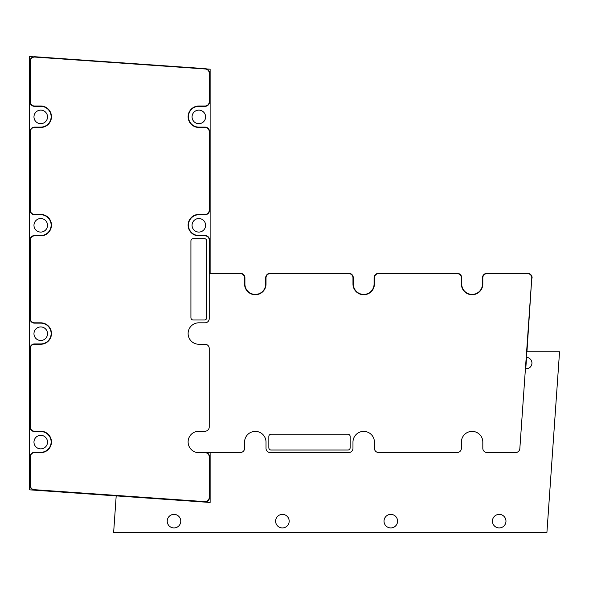 <?xml version="1.0" encoding="UTF-8"?>
<svg xmlns="http://www.w3.org/2000/svg" width="589" height="589" viewBox="0 0 589 589"><rect width="100%" height="100%" fill="white"/><g stroke="black" fill="none" stroke-linecap="round" stroke-linejoin="round"><path stroke-width="0.88" d="M40.744 448.884A6.773 6.773 0 0 0 46.612 438.724A6.773 6.773 0 0 0 34.876 438.724A6.773 6.773 0 0 0 40.744 448.884A6.773 6.773 0 0 0 46.612 438.724A6.773 6.773 0 0 0 34.876 438.724A6.773 6.773 0 0 0 40.744 448.884M40.744 340.486A6.773 6.773 0 0 0 46.612 330.319A6.773 6.773 0 0 0 34.876 330.319A6.773 6.773 0 0 0 40.744 340.486A6.773 6.773 0 0 0 46.612 330.319A6.773 6.773 0 0 0 34.876 330.319A6.773 6.773 0 0 0 40.744 340.486M198.832 232.081A6.773 6.773 0 0 0 204.7 221.92A6.773 6.773 0 0 0 192.964 221.92A6.773 6.773 0 0 0 198.832 232.081A6.773 6.773 0 0 0 204.7 221.92A6.773 6.773 0 0 0 192.964 221.92A6.773 6.773 0 0 0 198.832 232.081M40.744 232.081A6.773 6.773 0 0 0 46.612 221.92A6.773 6.773 0 0 0 34.876 221.92A6.773 6.773 0 0 0 40.744 232.081A6.773 6.773 0 0 0 46.612 221.92A6.773 6.773 0 0 0 34.876 221.92A6.773 6.773 0 0 0 40.744 232.081M198.832 123.675A6.773 6.773 0 0 0 204.7 113.515A6.773 6.773 0 0 0 192.964 113.515A6.773 6.773 0 0 0 198.832 123.675A6.773 6.773 0 0 0 204.7 113.515A6.773 6.773 0 0 0 192.964 113.515A6.773 6.773 0 0 0 198.832 123.675M40.744 123.675A6.773 6.773 0 0 0 46.612 113.515A6.773 6.773 0 0 0 34.876 113.515A6.773 6.773 0 0 0 40.744 123.675A6.773 6.773 0 0 0 46.612 113.515A6.773 6.773 0 0 0 34.876 113.515A6.773 6.773 0 0 0 40.744 123.675M29.45 56.551L33.536 56.838L29.45 56.551L29.45 489.827L29.45 56.551M206.643 68.942L210.126 69.185L210.126 273.627L210.126 69.185L206.643 68.942M210.126 502.461L29.45 489.827L210.126 502.461L210.126 452.507L210.126 502.461M30.348 485.505A4.189 4.189 0 0 0 34.243 489.68L204.751 501.607A4.189 4.189 0 0 0 209.228 497.433L209.228 456.85A4.189 4.189 0 0 0 205.038 452.661L198.832 452.661A10.72 10.72 0 0 1 188.112 441.941A10.72 10.72 0 0 1 198.832 431.222L205.038 431.222A4.189 4.189 0 0 0 209.228 427.04L209.228 348.445A4.189 4.189 0 0 0 205.038 344.256L198.832 344.256A10.72 10.72 0 0 1 188.112 333.536A10.72 10.72 0 0 1 198.832 322.816L205.038 322.816A4.189 4.189 0 0 0 209.228 318.634L209.228 240.04A4.189 4.189 0 0 0 205.038 235.858L198.832 235.858A10.72 10.72 0 0 1 188.112 225.138A10.72 10.72 0 0 1 198.832 214.418L205.038 214.418A4.189 4.189 0 0 0 209.228 210.229L209.228 131.634A4.189 4.189 0 0 0 205.038 127.452L198.832 127.452A10.72 10.72 0 0 1 188.112 116.732A10.72 10.72 0 0 1 198.832 106.013L205.038 106.013A4.189 4.189 0 0 0 209.228 101.823L209.228 73.169A4.189 4.189 0 0 0 205.333 68.994L34.825 57.067A4.189 4.189 0 0 0 30.348 61.241L30.348 101.823A4.189 4.189 0 0 0 34.53 106.013L40.744 106.013A10.72 10.72 0 0 1 51.464 116.732A10.72 10.72 0 0 1 40.744 127.452L34.53 127.452A4.189 4.189 0 0 0 30.348 131.634L30.348 210.229A4.189 4.189 0 0 0 34.53 214.418L40.744 214.418A10.72 10.72 0 0 1 51.464 225.138A10.72 10.72 0 0 1 40.744 235.858L34.53 235.858A4.189 4.189 0 0 0 30.348 240.04L30.348 318.634A4.189 4.189 0 0 0 34.53 322.816L40.744 322.816A10.72 10.72 0 0 1 51.464 333.536A10.72 10.72 0 0 1 40.744 344.256L34.53 344.256A4.189 4.189 0 0 0 30.348 348.445L30.348 427.04A4.189 4.189 0 0 0 34.53 431.222L40.744 431.222A10.72 10.72 0 0 1 51.464 441.941A10.72 10.72 0 0 1 40.744 452.661L34.53 452.661A4.189 4.189 0 0 0 30.348 456.85L30.348 485.505L30.017 456.85A4.513 4.513 0 0 1 34.53 452.33L40.744 452.33A10.388 10.388 0 0 0 51.133 441.941A10.388 10.388 0 0 0 40.744 431.553L34.53 431.553A4.513 4.513 0 0 1 30.017 427.04L30.017 348.445A4.513 4.513 0 0 1 34.53 343.924L40.744 343.924A10.388 10.388 0 0 0 51.133 333.536A10.388 10.388 0 0 0 40.744 323.147L34.53 323.147A4.513 4.513 0 0 1 30.017 318.634L30.017 240.04A4.513 4.513 0 0 1 34.53 235.526L40.744 235.526A10.388 10.388 0 0 0 51.133 225.138A10.388 10.388 0 0 0 40.744 214.749L34.53 214.749A4.513 4.513 0 0 1 30.017 210.229L30.017 131.634A4.513 4.513 0 0 1 34.53 127.121L40.744 127.121A10.388 10.388 0 0 0 51.133 116.732A10.388 10.388 0 0 0 40.744 106.344L34.53 106.344A4.513 4.513 0 0 1 30.017 101.823L30.017 61.241A4.513 4.513 0 0 1 34.847 56.735L205.355 68.663A4.513 4.513 0 0 1 209.559 73.169L209.559 101.823A4.513 4.513 0 0 1 205.038 106.344L198.832 106.344A10.388 10.388 0 0 0 188.443 116.732A10.388 10.388 0 0 0 198.832 127.121L205.038 127.121A4.513 4.513 0 0 1 209.559 131.634L209.559 210.229A4.513 4.513 0 0 1 205.038 214.749L198.832 214.749A10.388 10.388 0 0 0 188.443 225.138A10.388 10.388 0 0 0 198.832 235.526L205.038 235.526A4.513 4.513 0 0 1 209.559 240.04L209.559 273.627M30.017 485.505A4.513 4.513 0 0 0 34.214 490.011L204.729 501.938A4.513 4.513 0 0 0 209.559 497.433L209.559 456.85A4.513 4.513 0 0 0 206.29 452.507M204.479 319.989A2.26 2.26 0 0 0 206.739 317.729L206.739 240.945A2.26 2.26 0 0 0 204.479 238.685L193.185 238.685A2.26 2.26 0 0 0 190.924 240.945L190.924 317.729A2.26 2.26 0 0 0 193.185 319.989L204.479 319.989M505.973 521.155A6.773 6.773 0 0 0 495.813 515.287A6.773 6.773 0 0 0 495.813 527.022A6.773 6.773 0 0 0 505.973 521.155M397.575 521.155A6.773 6.773 0 0 0 387.407 515.287A6.773 6.773 0 0 0 387.407 527.022A6.773 6.773 0 0 0 397.575 521.155M289.17 521.155A6.773 6.773 0 0 0 279.002 515.287A6.773 6.773 0 0 0 279.002 527.022A6.773 6.773 0 0 0 289.17 521.155M180.764 521.155A6.773 6.773 0 0 0 170.604 515.287A6.773 6.773 0 0 0 170.604 527.022A6.773 6.773 0 0 0 180.764 521.155M526.61 351.773L559.55 351.773L546.916 532.449L113.64 532.449L116.202 495.747M525.432 368.648A5.647 5.647 0 0 0 531.948 363.067A5.647 5.647 0 0 0 526.22 357.42M205.038 452.507L240.386 452.507A4.189 4.189 0 0 0 244.575 448.325L244.575 442.111A10.72 10.72 0 0 1 255.295 431.391A10.72 10.72 0 0 1 266.014 442.111L266.014 448.325A4.189 4.189 0 0 0 270.196 452.507L348.791 452.507A4.189 4.189 0 0 0 352.973 448.325L352.973 442.111A10.72 10.72 0 0 1 363.693 431.391A10.72 10.72 0 0 1 374.413 442.111L374.413 448.325A4.189 4.189 0 0 0 378.602 452.507L457.197 452.507A4.189 4.189 0 0 0 461.378 448.325L461.378 442.111A10.72 10.72 0 0 1 472.098 431.391A10.72 10.72 0 0 1 482.818 442.111L482.818 448.325A4.189 4.189 0 0 0 487.007 452.507L515.662 452.507A4.189 4.189 0 0 0 519.837 448.612L531.764 278.104A4.189 4.189 0 0 0 527.589 273.627L487.007 273.296A4.513 4.513 0 0 0 482.487 277.809L482.487 284.023A10.388 10.388 0 0 1 472.098 294.412A10.388 10.388 0 0 1 461.71 284.023L461.71 277.809A4.513 4.513 0 0 0 457.197 273.296L378.602 273.296A4.513 4.513 0 0 0 374.081 277.809L374.081 284.023A10.388 10.388 0 0 1 363.693 294.412A10.388 10.388 0 0 1 353.304 284.023L353.304 277.809A4.513 4.513 0 0 0 348.791 273.296L270.196 273.296A4.513 4.513 0 0 0 265.683 277.809L265.683 284.023A10.388 10.388 0 0 1 255.295 294.412A10.388 10.388 0 0 1 244.906 284.023L244.906 277.809A4.513 4.513 0 0 0 240.386 273.296L210.126 273.296M531.764 278.104L526.941 351.773M526.551 357.427L525.763 368.685M532.095 278.126A4.513 4.513 0 0 0 527.589 273.296M268.842 447.758A2.26 2.26 0 0 0 271.102 450.018L347.885 450.018A2.26 2.26 0 0 0 350.146 447.758L350.146 436.464A2.26 2.26 0 0 0 347.885 434.211L271.102 434.211A2.26 2.26 0 0 0 268.842 436.464L268.842 447.758M209.228 273.627L240.386 273.627A4.189 4.189 0 0 1 244.575 277.809L244.575 284.023A10.72 10.72 0 0 0 255.295 294.743A10.72 10.72 0 0 0 266.014 284.023L266.014 277.809A4.189 4.189 0 0 1 270.196 273.627L348.791 273.627A4.189 4.189 0 0 1 352.973 277.809L352.973 284.023A10.72 10.72 0 0 0 363.693 294.743A10.72 10.72 0 0 0 374.413 284.023L374.413 277.809A4.189 4.189 0 0 1 378.602 273.627L457.197 273.627A4.189 4.189 0 0 1 461.378 277.809L461.378 284.023A10.72 10.72 0 0 0 472.098 294.743A10.72 10.72 0 0 0 482.818 284.023L482.818 277.809A4.189 4.189 0 0 1 487.007 273.627L527.589 273.627"/></g></svg>
